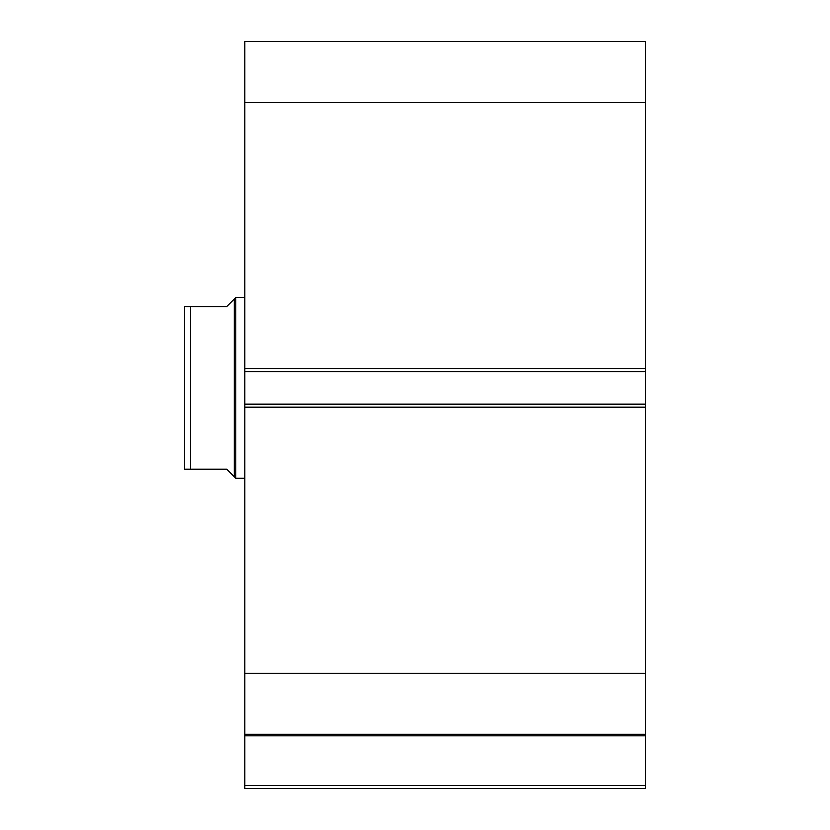 <?xml version="1.0" encoding="UTF-8"?>
<svg xmlns="http://www.w3.org/2000/svg" width="830" height="830" viewBox="0 0 830 830"><rect width="100%" height="100%" fill="white"/><g stroke="black" fill="none" stroke-linecap="round" stroke-linejoin="round"><path stroke-width="1.25" d="M645.429 407.167L244.819 407.167L244.819 404.158L645.429 404.158L645.429 788.5L244.819 788.5L244.819 785.491L645.429 785.491M244.819 371.622L244.819 41.5L645.429 41.5L645.429 371.622L244.819 371.622L244.819 404.158M645.429 404.158L645.429 371.622M645.429 735.816L244.819 735.816L244.819 407.167M244.819 735.816L244.819 785.491M244.819 102.515L645.429 102.515M645.429 673.265L244.819 673.265M244.819 734.28L645.429 734.28M234.278 299.039L226.746 306.561L184.571 306.561L190.599 306.561L190.599 469.22L184.571 469.22L226.746 469.22L234.278 476.752L234.278 299.039L235.782 297.524L244.819 297.524M234.278 476.752L235.782 478.256L235.782 297.524M244.819 478.256L235.782 478.256M184.571 422.833L184.571 352.947M184.571 469.22L184.571 306.561M244.819 368.613L645.429 368.613"/></g></svg>
